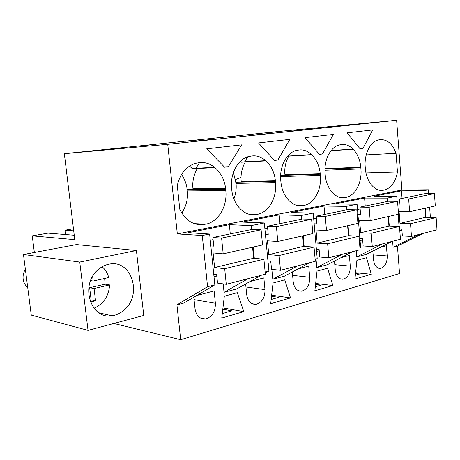 <?xml version="1.0" encoding="UTF-8"?>
<svg xmlns="http://www.w3.org/2000/svg" width="460" height="460" viewBox="0 0 460 460"><rect width="100%" height="100%" fill="white"/><g stroke="black" fill="none" stroke-linecap="round" stroke-linejoin="round"><path stroke-width="0.69" d="M34.35 252.465L32.234 235.865L74.779 239.654L64.348 153.697L167.733 144.325L177.324 233.921L202.262 235.514L207.569 286.718L176.922 304.853L180.694 339.716L113.798 323.466M23.471 254.506L76.481 244.57L136.413 250.499L143.75 315.439L88.027 330.378L79.758 262.05L23.471 254.506L31.268 315.089L88.027 330.378M202.262 235.514L209.622 234.025L214.837 284.855L207.569 286.718M230.276 233.91L229.356 224.67L251.143 225.624L264.339 222.956L268.899 271.009L265.127 271.975M279.985 223.646L279.168 214.872L242.42 222.099L264.339 222.956M279.168 214.872L301.386 215.464L313.197 213.078L317.204 258.635L315.123 259.17M324.731 214.4L324.012 206.057L290.91 212.566L313.197 213.078M324.012 206.057L346.455 206.35L357.092 204.2L360.634 247.509L359.921 247.693M365.234 206.04L364.59 198.082L334.615 203.975L357.092 204.2M364.59 198.082L387.119 198.122L396.744 196.178L397.135 201.302M402.057 198.433L401.482 190.825L374.21 196.19L396.744 196.178M401.482 190.825L423.988 190.67L428.386 189.779L428.662 193.614M177.324 233.921L401.896 189.992L428.386 189.779M229.356 224.67L188.324 232.731L209.622 234.025M167.733 144.325L396.629 120.284L401.896 189.992M194.609 223.75L204.51 224.451C193.913 225.871 185.673 220.811 179.797 209.271L177.272 185.501C180.124 173.604 186.283 166.198 195.747 163.294L199.249 162.69C212.094 160.793 224.365 173.546 225.664 189.221L225.797 190.555L187.272 190.923L187.139 189.669C186.668 184.397 184.793 179.337 181.516 174.484M205.591 224.244L205.902 224.181C218.448 221.823 227.573 206.011 225.797 190.555M361.525 148.695L360.145 148.885L347.087 132.854L372.761 129.927L362.9 148.511L361.525 148.695M319.464 154.387L305.037 137.643L333.333 134.418L322.5 153.979L319.464 154.387M296.688 205.338L303.048 205.597C292.853 207.92 282.055 196.656 280.899 181.74L280.784 180.481C279.3 166.48 286.735 152.524 296.47 150.426L298.977 150.006C309.339 148.442 319.246 160.068 320.252 174.219L320.361 175.427L280.629 176.577M303.916 205.43L304.129 205.39C314.289 203.521 321.764 189.405 320.361 175.427M274.522 160.471L258.497 142.939L289.84 139.374L277.886 160.017L274.522 160.471M248.555 214.101L256.41 214.521C245.099 217.085 233.065 205.327 231.754 189.6L231.621 188.278C229.954 173.604 238.107 158.89 248.848 156.504L251.792 156.009C263.292 154.29 274.292 166.457 275.431 181.326L275.551 182.597L236.026 183.402L233.433 172.471M257.376 214.337L257.629 214.285C268.887 212.192 277.127 197.277 275.551 182.597M345.983 197.38L346.161 197.346C355.367 195.672 362.181 182.275 360.928 168.935L360.835 167.785C359.938 154.29 350.963 143.158 341.584 144.589L339.428 144.94C330.567 146.809 323.759 160.074 325.088 173.454L325.191 174.65C326.215 188.841 335.955 199.651 345.19 197.53L339.957 197.374M241.621 144.865L228.355 166.715L224.612 167.221L206.712 148.839L241.621 144.865M379.086 190.112L383.462 190.21C375.049 192.153 366.223 181.763 365.315 168.233L365.223 167.089C364.032 154.278 370.277 141.645 378.373 139.972L380.247 139.673C387.291 139.363 392.553 143.905 396.037 153.301L397.452 171.965L365.993 172.925M384.18 190.072L384.33 190.043C391.121 188.088 395.497 182.062 397.452 171.965M64.348 153.697L280.192 131.319L396.629 120.284M107.157 149.362L89.913 151.15L107.163 149.437M348.881 125.183L332.867 126.759L348.881 125.183M314.928 128.748L291.611 131.083L314.928 128.748M199.772 139.748L185.409 141.237L199.778 139.817M253.684 135.056L270.721 133.383L253.684 135.056M155.56 144.337L139.857 145.964L155.566 144.411M212.365 139.386L195.707 141.128L212.376 139.501M240.321 135.539L227.131 136.907L240.327 135.608M277.639 131.663L265.489 132.928L277.644 131.732M32.234 235.865L48.001 233.145L74.244 235.244M73.456 228.752L64.952 230.218L65.481 234.542M180.694 339.716L399.544 273.527L397.44 246.1L393.087 247.256L392.627 241.281M176.922 304.853L184 302.967L214.837 284.855M356.19 250.706L356.707 256.95L366.189 254.426L391.937 241.46M316.049 259.25L316.785 267.588L327.204 264.81L352.734 251.603M271.843 269.364L272.786 279.312L284.291 276.247L309.407 262.809M223.186 283.883L224.037 292.301L236.808 288.897L261.274 275.258M196.708 295.504L214.118 290.938L215.389 303.266L194.057 299.621M193.804 297.212L195.034 308.873C196.259 315.767 199.697 319.125 205.355 318.952C212.123 317.032 215.47 311.805 215.389 303.266M363.187 276.644L354.919 279.065L356.902 260.308L366.528 257.703L371.295 274.269L363.187 276.644M334.483 261.044L335.271 270.244C336.179 276.339 338.767 279.335 343.034 279.237C347.909 277.69 350.319 273.315 350.273 266.116L349.381 255.461L341.05 257.646M327.589 268.243L332.844 285.522L314.853 290.789L317.009 271.107L327.589 268.243M230.851 294.417L237.291 292.675L243.788 311.598L221.755 318.044L224.325 296.183L230.851 294.417M292.29 271.964L293.198 281.836C294.193 288.173 297.028 291.283 301.702 291.163C307.108 289.507 309.775 284.878 309.718 277.282L308.723 266.127L297.902 268.962M245.646 283.969L246.698 294.641C247.802 301.248 250.918 304.48 256.048 304.33C262.079 302.553 265.052 297.643 264.983 289.604L263.862 277.892L250.056 281.508M380.167 247.388L386.406 245.749L387.199 255.944L373.135 254.892M372.83 251.079L373.52 259.71C374.348 265.57 376.717 268.462 380.633 268.387C385.049 266.938 387.239 262.786 387.199 255.944M273.033 283.003L284.717 279.841L290.547 297.907L270.687 303.721L273.033 283.003M136.413 250.499L79.758 262.05M98.066 269.744C101.51 266.708 105.3 264.828 109.44 264.109C131.255 259.469 142.502 293.963 124.781 309.419C120.974 313.001 116.667 315.117 111.866 315.755C90.649 319.757 79.735 284.642 98.066 269.744M251.143 225.624L251.522 229.523M253.218 247.054L254.305 258.307M265.23 273.056L268.899 271.009M270.905 262.677L268.168 263.356M272.786 279.312L297.764 265.817M301.386 215.464L301.714 219.155M303.203 235.767L304.158 246.387M315.169 259.722L317.204 258.635M319.228 250.717L316.566 251.373M316.785 267.588L342.228 254.317M346.455 206.35L346.748 209.852M348.065 225.63L348.904 235.692M359.933 247.871L360.634 247.509M362.664 239.965L360.071 240.603M356.707 256.95L382.415 243.921M387.119 198.122L387.377 201.463M388.545 216.487L389.286 226.044M398.13 214.32L399.05 226.406M401.913 230.247L399.792 230.77M393.087 247.256L418.91 234.485M423.988 190.67L424.218 193.855M425.258 208.196L425.92 217.298M429.64 207.201L430.376 217.413M423.275 233.352L397.44 246.1M216.809 276.069L214.009 276.759M224.037 292.301L248.296 278.616M187.272 190.923C188.123 198.691 186.3 206.063 181.792 213.037M362.9 148.511L359.984 148.689M353.159 149.115L331.188 150.483M353.337 149.304L331.022 150.69M311.909 154.824L287.529 156.239M322.5 153.979L319.269 154.163M311.679 154.606L287.649 156.101M241.264 182.091L241.201 181.401C240.499 174.673 241.851 168.21 245.255 162.018M266.07 160.914L241.419 162.219L244.737 161.782L247.698 156.843M277.886 160.017L274.281 160.206M265.782 160.661L244.737 161.782M236.026 183.402C236.584 188.399 235.882 193.574 233.921 198.927M193.05 189.6L192.964 188.778C192.182 181.769 193.643 175.001 197.34 168.486M284.981 175.3L284.93 174.719C284.297 168.251 285.551 162.07 288.69 156.17M208.248 148.666L207.581 149.73M199.479 162.662L195.994 168.233L192.314 168.722L189.589 166.02M228.355 166.715L224.302 166.905M214.705 167.359L195.994 168.233M215.079 167.664L192.314 168.722M366.229 154.905L396.037 153.301M356.397 167.952L356.35 167.423M64.952 230.218L73.709 230.839M235.543 179.572L241.04 177.387M355.321 275.235L359.737 273.964L355.505 273.539M315.296 286.775L321.12 285.091L315.554 284.418M271.164 299.494L278.68 297.327L271.532 296.28M222.789 309.229L231.811 310.834L222.278 313.582M222.657 313.473L222.485 311.805M371.295 274.269L355.591 272.705M332.844 285.522L315.658 283.464M243.788 311.598L222.945 307.924M290.547 297.907L271.659 295.171M93.989 308.223C103.557 303.933 108.767 296.165 109.624 284.918L94.076 288.512L95.542 300.782L90.424 302.024M109.624 284.918L105.133 284.154L104.65 278.467M92.632 276.454L93.179 281.037L108.755 277.547C107.542 273.171 105.351 269.571 102.177 266.76M27.761 287.839C22.431 282.515 21.62 276.23 25.334 268.979M105.133 284.154L89.654 287.701L91.114 299.868L89.78 300.19M94.076 288.512L89.654 287.701M93.179 281.037L90.626 280.606M95.542 300.782L91.114 299.868M221.599 238.079L223.192 253.839L262.545 244.95L261.102 229.822L221.599 238.079L212.871 237.509L213.756 246.152L210.847 245.922M213.745 274.183L216.654 274.545L217.534 283.101L226.268 284.309L265.339 274.206L263.908 259.204L224.693 268.686L226.268 284.309M223.192 253.839L213.101 252.925L214.601 267.536L224.693 268.686M212.871 237.509L252.206 229.385L261.102 229.822M210.26 240.229L213.089 239.643M214.601 267.536L253.621 258.244L263.908 259.204M252.557 247.204L253.621 258.244M276.414 226.625L277.8 241.506L312.863 233.582L311.598 219.27L276.414 226.625L267.461 226.234L268.232 234.404L265.408 234.243M267.944 260.969L270.767 261.24L271.532 269.33L280.485 270.29L315.307 261.28L314.053 247.077L279.105 255.53L280.485 270.29M277.8 241.506L267.455 240.827L268.767 254.639L279.105 255.53M267.461 226.234L302.548 218.983L311.598 219.27M264.897 228.821L267.651 228.246M268.767 254.639L303.6 246.347L314.053 247.077M302.663 235.888L303.6 246.347M325.277 216.407L326.497 230.506L357.932 223.405L356.816 209.817L325.277 216.407L316.204 216.165L316.882 223.911L314.14 223.807M316.371 249.153L319.108 249.349L319.78 257.025L328.848 257.778L360.082 249.699L358.978 236.21L327.641 243.788L328.848 257.778M326.497 230.506L316.009 230.017L317.159 243.116L327.641 243.788M316.204 216.165L347.697 209.656L356.816 209.817M313.685 218.638L316.371 218.074M317.159 243.116L348.45 235.669L358.978 236.21M347.616 225.733L348.45 235.669M369.115 207.247L370.191 220.633L398.532 214.228L397.549 201.302L369.115 207.247L359.984 207.121L360.588 214.481L357.926 214.417M359.904 238.521L362.555 238.665L363.153 245.962L372.266 246.548L400.441 239.257L399.464 226.423L371.203 233.255L372.266 246.548M370.191 220.633L359.645 220.305L360.657 232.76L371.203 233.255M359.984 207.121L388.412 201.25L397.549 201.302M357.523 209.484L360.134 208.938M360.657 232.76L388.918 226.032L399.464 226.423M388.183 216.568L388.918 226.032M408.664 198.979L409.618 211.726L435.304 205.925L434.424 193.591L408.664 198.979L399.533 198.95L400.068 205.965L397.9 205.942M399.654 228.925L401.816 229.011L402.345 235.968L411.459 236.411L437 229.804L436.132 217.551L410.515 223.75L411.459 236.411M409.618 211.726L399.067 211.531L399.976 223.399L410.515 223.75M399.533 198.95L425.322 193.625L434.424 193.591M397.129 201.21L399.665 200.681M399.976 223.399L425.615 217.292L436.132 217.551M424.959 208.259L425.615 217.292M187.139 189.669L225.664 189.221M204.51 224.451L195.546 224.043M280.657 175.433L320.252 174.219M303.048 205.597L297.447 205.528M275.356 180.607L241.201 181.401M235.905 182.212L275.431 181.326M256.41 214.521L249.4 214.331M225.567 188.353L192.964 188.778M324.95 170.223L360.928 168.935M345.19 197.53L340.636 197.524M320.195 173.604L284.93 174.719M324.967 169.125L360.835 167.785M383.462 190.21L379.701 190.239M324.984 168.619L360.789 167.256M334.794 264.695L350.273 266.116M292.6 275.362L309.718 277.282M245.945 286.977L264.983 289.604M194.356 223.663L205.902 224.181M296.522 205.292L304.129 205.39M248.348 214.038L257.629 214.285M339.819 197.34L346.161 197.346M378.971 190.089L384.33 190.043M200.295 317.946L205.355 318.952M340.457 278.95L343.034 279.237M298.523 290.737L301.702 291.163M252.074 303.686L256.048 304.33M378.511 268.191L380.633 268.387M99.049 312.817L111.866 315.755"/></g></svg>
